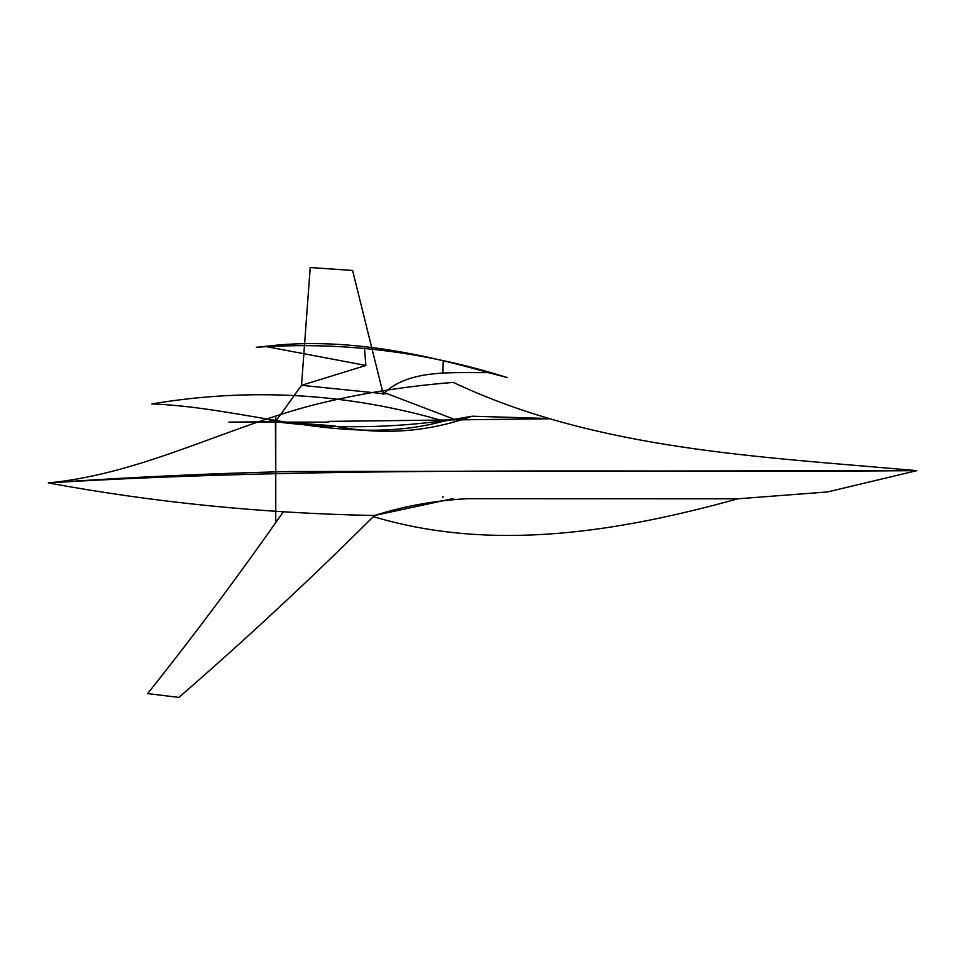 <?xml version="1.0" encoding="UTF-8"?>
<svg xmlns="http://www.w3.org/2000/svg" width="965" height="965" viewBox="0 0 965 965"><rect width="100%" height="100%" fill="white"/><g stroke="black" fill="none" stroke-linecap="round" stroke-linejoin="round"><path stroke-width="0.72" stroke-dasharray="4.83 3.62" d=""/><path stroke-width="1.45" d="M916.75 470.667L827.62 491.921L737.827 498.808C621.255 531.088 494.538 552.74 374.336 516.902C494.538 552.74 621.255 531.088 737.827 498.808L467.096 498.688C434.793 500.57 403.925 506.167 374.492 515.491C263.168 513.392 154.412 502.524 48.25 482.898C145.715 473.731 234.266 422.574 328.655 401.295C369.281 392.055 410.825 385.771 453.285 382.417C410.825 385.771 369.281 392.055 328.655 401.295C234.266 422.574 145.715 473.731 48.25 482.898C328.619 465.661 630.483 472.838 916.75 470.667C761.506 456.602 597.769 450.583 453.285 382.417C597.769 450.583 761.506 456.602 916.75 470.667L288.837 471.535C208.018 473.526 127.826 477.313 48.25 482.898C154.412 502.524 263.168 513.392 374.492 515.491C311.659 578.119 246.449 638.77 178.851 697.466C246.449 638.77 311.659 578.119 374.492 515.491L453.164 498.555L374.492 515.491C403.925 506.167 434.793 500.57 467.096 498.688L737.827 498.808L827.62 491.921L916.75 470.667C630.483 472.838 328.619 465.661 48.25 482.898C127.826 477.313 208.018 473.526 288.837 471.535L916.75 470.667M147.524 693.739C194.206 635.235 239.429 574.658 283.191 511.993C239.429 574.658 194.206 635.235 147.524 693.739M178.935 697.405L147.585 693.582L178.935 697.405M549.314 418.774L328.136 421.391L549.314 418.774M275.411 421.717L228.922 422.115L328.582 422.127L228.922 422.115L275.411 421.717C333.733 429.148 393.298 428.315 454.117 419.22L382.647 391.971L454.117 419.22C393.298 428.315 333.733 429.148 275.411 421.717L275.761 522.608L275.411 421.717C275.785 411.271 275.894 416.036 275.761 436.011L275.761 513.103L275.761 436.011C275.894 416.036 275.785 411.271 275.411 421.717L301.55 385.312L365.88 365.458L265.11 346.387C341.489 336.966 418.906 352.792 488.278 372.587C450.715 372.985 408.255 369.052 382.9 394.263C408.255 369.052 450.715 372.985 488.278 372.587C418.906 352.792 341.489 336.966 265.11 346.387L256.328 347.291C340.488 341.345 424.093 351.429 507.156 377.532L488.278 372.587L507.156 377.532C424.093 351.429 340.488 341.345 256.328 347.291L265.11 346.387L365.88 365.458L364.36 346.399L365.88 365.458L364.36 346.399L365.88 365.458L301.538 385.312L275.411 421.717M352.587 270.453L382.731 391.995L352.587 270.453L310.211 267.534L301.538 385.312L385.735 393.925L301.538 385.312L310.211 267.534L352.587 270.453M443.212 361.754L442.911 372.924L443.212 361.754M442.947 497.638L442.947 496.565L442.947 497.638M273.783 421.307L333.287 425.806C381.079 435.517 427.374 432.308 472.187 416.205L443.912 421.114C346.495 447.748 249.778 407.761 151.927 403.913C250.683 387.399 348.015 393.141 443.912 421.114L472.187 416.205C427.374 432.308 381.079 435.517 333.287 425.806L273.783 421.307M282.528 422.103L269.44 420.849L282.528 422.103M549.085 418.533L472.187 416.205L549.085 418.533"/></g></svg>
